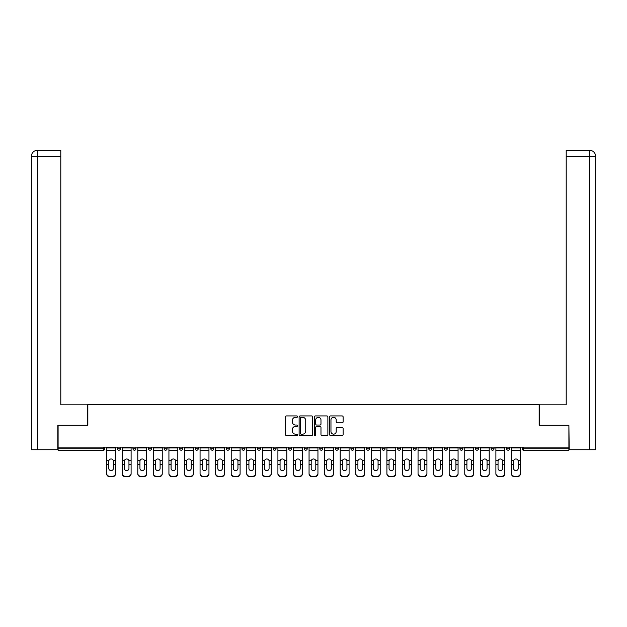 <?xml version="1.0" encoding="UTF-8"?>
<svg xmlns="http://www.w3.org/2000/svg" width="627" height="627" viewBox="0 0 627 627"><rect width="100%" height="100%" fill="white"/><g stroke="black" fill="none" stroke-linecap="round" stroke-linejoin="round"><path stroke-width="0.94" d="M297.535 416.618A0.682 0.682 0 0 0 296.845 415.936L286.437 415.936A0.98 0.98 0 0 0 285.457 416.916L285.457 434.55A0.98 0.98 0 0 0 286.437 435.53L296.845 435.53A0.682 0.682 0 0 0 297.535 434.84A0.682 0.682 0 0 0 296.845 434.158L295.497 434.158A3.135 3.135 0 0 1 292.362 431.023L292.362 429.55A3.135 3.135 0 0 1 295.497 426.415L296.845 426.415A0.682 0.682 0 0 0 297.535 425.733A0.682 0.682 0 0 0 296.845 425.043L295.497 425.043A3.135 3.135 0 0 1 292.362 421.908L292.362 420.443A3.135 3.135 0 0 1 295.497 417.308L296.845 417.308A0.682 0.682 0 0 0 297.535 416.618M342.13 422.841A0.98 0.98 0 0 0 343.11 421.861L343.11 416.916A0.98 0.98 0 0 0 342.13 415.936L330.57 415.936A0.98 0.98 0 0 0 329.59 416.916L329.59 434.55A0.98 0.98 0 0 0 330.57 435.53L342.13 435.53A0.98 0.98 0 0 0 343.11 434.55L343.11 428.57A0.98 0.98 0 0 0 342.13 427.59L337.185 427.59A0.98 0.98 0 0 0 336.205 428.57L336.205 431.533A2.618 2.618 0 0 1 333.58 434.158A2.618 2.618 0 0 1 330.962 431.533L330.962 419.925A2.618 2.618 0 0 1 333.58 417.308A2.618 2.618 0 0 1 336.205 419.925L336.205 421.861A0.98 0.98 0 0 0 337.185 422.841L342.13 422.841M60.795 150.315L37.346 150.315L60.795 150.315L60.795 156.303L37.487 156.303L37.487 449.731L57.802 449.731L57.802 425.278L87.843 425.278L87.843 404.321L539.157 404.321L539.157 425.278L568.901 425.278L568.901 447.137L58.099 447.137L58.099 448.736L103.306 448.736L103.306 447.137M58.099 425.278L58.099 447.137M312.646 416.916A0.98 0.98 0 0 0 311.666 415.936L300.106 415.936A0.98 0.98 0 0 0 299.126 416.916L299.126 434.55A0.98 0.98 0 0 0 300.106 435.53L311.666 435.53A0.98 0.98 0 0 0 312.646 434.55L312.646 416.916M315.334 415.936L326.894 415.936A0.98 0.98 0 0 1 327.874 416.916L327.874 434.55A0.98 0.98 0 0 1 326.894 435.53L321.949 435.53A0.98 0.98 0 0 1 320.969 434.55L320.969 427.395A0.98 0.98 0 0 0 319.989 426.415L316.706 426.415A0.98 0.98 0 0 0 315.726 427.395L315.726 434.84A0.682 0.682 0 0 1 315.044 435.53A0.682 0.682 0 0 1 314.354 434.84L314.354 416.916A0.98 0.98 0 0 1 315.334 415.936M103.306 450.233A1.497 1.497 0 0 0 104.803 448.736L103.306 448.736L103.306 450.233A1.497 1.497 0 0 0 104.803 448.736L104.803 447.137L104.803 448.736A1.497 1.497 0 0 1 103.306 450.233L58.099 450.233L58.099 448.736M568.901 447.137L568.901 450.233L523.694 450.233A1.497 1.497 0 0 1 522.197 448.736L522.197 447.137L522.197 448.736L568.901 448.736M117.382 447.137L117.382 448.736L117.382 447.137M118.879 450.233A1.497 1.497 0 0 1 117.382 448.736A1.497 1.497 0 0 0 118.879 450.233A1.497 1.497 0 0 0 120.376 448.736L120.376 447.137L120.376 448.736A1.497 1.497 0 0 1 118.879 450.233A1.497 1.497 0 0 1 117.382 448.736L120.376 448.736A1.497 1.497 0 0 1 118.879 450.233M132.955 447.137L132.955 448.736L132.955 447.137M135.949 447.137L135.949 448.736L135.949 447.137M148.521 447.137L148.521 448.736L148.521 447.137M151.515 447.137L151.515 448.736A1.497 1.497 0 0 1 150.018 450.233A1.497 1.497 0 0 1 148.521 448.736A1.497 1.497 0 0 0 150.018 450.233A1.497 1.497 0 0 0 151.515 448.736A1.497 1.497 0 0 1 150.018 450.233A1.497 1.497 0 0 1 148.521 448.736L151.515 448.736M164.094 447.137L164.094 448.736L164.094 447.137M167.088 447.137L167.088 448.736L167.088 447.137M179.659 447.137L179.659 448.736L179.659 447.137M182.653 447.137L182.653 448.736L182.653 447.137M198.226 447.137L198.226 448.736L195.232 448.736A1.497 1.497 0 0 0 196.729 450.233A1.497 1.497 0 0 1 195.232 448.736L195.232 447.137M210.797 447.137L210.797 448.736L210.797 447.137M213.791 447.137L213.791 448.736L213.791 447.137M226.371 447.137L226.371 448.736L226.371 447.137M229.364 447.137L229.364 448.736L229.364 447.137M241.936 447.137L241.936 448.736L241.936 447.137M244.938 447.137L244.938 448.736A1.497 1.497 0 0 1 243.433 450.233A1.497 1.497 0 0 1 241.936 448.736L244.938 448.736A1.497 1.497 0 0 1 243.433 450.233M257.509 447.137L257.509 448.736L257.509 447.137M260.503 447.137L260.503 448.736L260.503 447.137M273.082 447.137L273.082 448.736L273.082 447.137M276.076 447.137L276.076 448.736A1.497 1.497 0 0 1 274.579 450.233A1.497 1.497 0 0 1 273.082 448.736L276.076 448.736A1.497 1.497 0 0 1 274.579 450.233M288.647 447.137L288.647 448.736L288.647 447.137M291.641 447.137L291.641 448.736L291.641 447.137M304.22 447.137L304.22 448.736L304.22 447.137M307.214 447.137L307.214 448.736L307.214 447.137M322.78 447.137L322.78 448.736A1.497 1.497 0 0 1 321.283 450.233A1.497 1.497 0 0 1 319.786 448.736L319.786 447.137M338.353 447.137L338.353 448.736A1.497 1.497 0 0 1 336.856 450.233A1.497 1.497 0 0 1 335.359 448.736L335.359 447.137M353.918 447.137L353.918 448.736A1.497 1.497 0 0 1 352.421 450.233A1.497 1.497 0 0 1 350.924 448.736L350.924 447.137M369.491 447.137L369.491 448.736A1.497 1.497 0 0 1 367.994 450.233A1.497 1.497 0 0 1 366.497 448.736L366.497 447.137M383.567 450.233A1.497 1.497 0 0 0 385.064 448.736L385.064 447.137L385.064 448.736A1.497 1.497 0 0 1 383.567 450.233A1.497 1.497 0 0 1 382.062 448.736L382.062 447.137M400.629 447.137L400.629 448.736A1.497 1.497 0 0 1 399.133 450.233A1.497 1.497 0 0 1 397.636 448.736L397.636 447.137M413.209 447.137L413.209 448.736L413.209 447.137M416.203 447.137L416.203 448.736A1.497 1.497 0 0 1 414.706 450.233A1.497 1.497 0 0 1 413.209 448.736L416.203 448.736A1.497 1.497 0 0 1 414.706 450.233M430.271 450.233A1.497 1.497 0 0 0 431.768 448.736L431.768 447.137L431.768 448.736A1.497 1.497 0 0 1 430.271 450.233A1.497 1.497 0 0 1 428.774 448.736L428.774 447.137M444.347 447.137L444.347 448.736L444.347 447.137M447.341 447.137L447.341 448.736A1.497 1.497 0 0 1 445.844 450.233A1.497 1.497 0 0 1 444.347 448.736L447.341 448.736A1.497 1.497 0 0 1 445.844 450.233A1.497 1.497 0 0 0 447.341 448.736M459.912 448.736A1.497 1.497 0 0 0 461.409 450.233A1.497 1.497 0 0 0 462.906 448.736L462.906 447.137L462.906 448.736L459.912 448.736A1.497 1.497 0 0 0 461.409 450.233A1.497 1.497 0 0 1 459.912 448.736L459.912 447.137M475.485 447.137L475.485 448.736L475.485 447.137M478.479 447.137L478.479 448.736L478.479 447.137M494.045 447.137L494.045 448.736A1.497 1.497 0 0 1 492.548 450.233A1.497 1.497 0 0 1 491.051 448.736L491.051 447.137M509.618 447.137L509.618 448.736A1.497 1.497 0 0 1 508.121 450.233A1.497 1.497 0 0 1 506.624 448.736L506.624 447.137M134.452 450.233A1.497 1.497 0 0 1 132.955 448.736A1.497 1.497 0 0 0 134.452 450.233A1.497 1.497 0 0 0 135.949 448.736A1.497 1.497 0 0 1 134.452 450.233A1.497 1.497 0 0 1 132.955 448.736L135.949 448.736A1.497 1.497 0 0 1 134.452 450.233M165.591 450.233A1.497 1.497 0 0 1 164.094 448.736A1.497 1.497 0 0 0 165.591 450.233A1.497 1.497 0 0 0 167.088 448.736A1.497 1.497 0 0 1 165.591 450.233A1.497 1.497 0 0 1 164.094 448.736L167.088 448.736A1.497 1.497 0 0 1 165.591 450.233M181.156 450.233A1.497 1.497 0 0 1 179.659 448.736A1.497 1.497 0 0 0 181.156 450.233A1.497 1.497 0 0 0 182.653 448.736A1.497 1.497 0 0 1 181.156 450.233A1.497 1.497 0 0 1 179.659 448.736L182.653 448.736A1.497 1.497 0 0 1 181.156 450.233M196.729 450.233A1.497 1.497 0 0 0 198.226 448.736A1.497 1.497 0 0 1 196.729 450.233A1.497 1.497 0 0 1 195.232 448.736M212.294 450.233A1.497 1.497 0 0 1 210.797 448.736A1.497 1.497 0 0 0 212.294 450.233A1.497 1.497 0 0 0 213.791 448.736A1.497 1.497 0 0 1 212.294 450.233A1.497 1.497 0 0 1 210.797 448.736L213.791 448.736A1.497 1.497 0 0 1 212.294 450.233M227.867 450.233A1.497 1.497 0 0 1 226.371 448.736L229.364 448.736A1.497 1.497 0 0 1 227.867 450.233A1.497 1.497 0 0 0 229.364 448.736M259.006 450.233A1.497 1.497 0 0 1 257.509 448.736A1.497 1.497 0 0 0 259.006 450.233A1.497 1.497 0 0 0 260.503 448.736A1.497 1.497 0 0 1 259.006 450.233A1.497 1.497 0 0 1 257.509 448.736L260.503 448.736M290.144 450.233A1.497 1.497 0 0 1 288.647 448.736L291.641 448.736A1.497 1.497 0 0 1 290.144 450.233A1.497 1.497 0 0 0 291.641 448.736M305.717 450.233A1.497 1.497 0 0 1 304.22 448.736A1.497 1.497 0 0 0 305.717 450.233A1.497 1.497 0 0 0 307.214 448.736A1.497 1.497 0 0 1 305.717 450.233A1.497 1.497 0 0 1 304.22 448.736L307.214 448.736A1.497 1.497 0 0 1 305.717 450.233M476.982 450.233A1.497 1.497 0 0 1 475.485 448.736L478.479 448.736A1.497 1.497 0 0 1 476.982 450.233A1.497 1.497 0 0 0 478.479 448.736A1.497 1.497 0 0 1 476.982 450.233M301.179 417.308A0.682 0.682 0 0 0 300.498 417.99L300.498 433.469A0.682 0.682 0 0 0 301.179 434.158L302.598 434.158A3.135 3.135 0 0 0 305.733 431.023L305.733 420.443A3.135 3.135 0 0 0 302.598 417.308L301.179 417.308M320.969 419.972A2.618 2.618 0 0 0 318.351 417.355A2.618 2.618 0 0 0 315.726 419.972L315.726 424.064A0.98 0.98 0 0 0 316.706 425.043L319.989 425.043A0.98 0.98 0 0 0 320.969 424.064L320.969 419.972M113.393 461.19L113.393 464.38L115.533 464.38L115.533 447.137M106.653 464.803L106.653 473.847L106.653 460.312L108.98 460.312L108.8 461.19L108.98 460.312A2.296 2.202 0 0 1 113.205 460.312L115.533 460.312M115.533 464.803L115.533 473.847A2.994 2.829 180 0 1 112.539 476.685L112.539 476.261A2.994 2.829 0 0 0 115.533 473.432L115.533 464.38M113.393 468.424A2.296 2.171 180 0 1 111.097 470.595A2.296 2.171 180 0 1 108.8 468.424A2.296 2.171 180 0 0 111.097 470.595A2.296 2.171 180 0 0 113.393 468.424L113.393 464.38M108.8 468.424L108.8 461.19M106.653 473.432A2.994 2.829 0 0 0 109.647 476.261L109.647 476.685L112.539 476.685M109.647 476.685A2.994 2.829 180 0 1 106.653 473.847M109.647 476.261L112.539 476.261M106.653 460.312L106.653 447.137M115.533 473.432L115.533 473.847M87.741 425.278L87.741 404.823L60.795 404.823L60.795 156.303M37.487 449.731L31.35 449.731L31.35 389.853L31.35 449.731M37.487 150.315L38.835 150.315L37.487 150.315L37.487 156.303L31.35 156.303L31.35 389.853L31.35 156.303C31.711 152.667 33.701 150.676 37.33 150.315C33.693 150.676 31.703 152.674 31.35 156.303L31.35 389.853L31.35 156.303M539.259 425.278L539.259 404.823L566.205 404.823L566.205 150.315L589.654 150.315L566.205 150.315M595.65 389.853L595.65 156.303L595.65 449.731L569.198 449.731L568.901 425.278M589.513 150.315L588.165 150.315L589.513 150.315L589.513 156.303L566.205 156.303M589.513 449.731L589.513 156.303L595.65 156.303C595.289 152.667 593.299 150.676 589.67 150.315M128.958 461.19L128.958 464.38L131.106 464.38L131.106 447.137M122.226 464.803L122.226 473.847L122.226 460.312L124.554 460.312L124.365 461.19L124.554 460.312A2.296 2.202 0 0 1 128.778 460.312L131.106 460.312M131.106 464.803L131.106 473.847A2.994 2.829 180 0 1 128.112 476.685L128.112 476.261A2.994 2.829 0 0 0 131.106 473.432L131.106 464.38M128.958 468.424A2.296 2.171 180 0 1 126.662 470.595A2.296 2.171 180 0 1 124.365 468.424A2.296 2.171 180 0 0 126.662 470.595A2.296 2.171 180 0 0 128.958 468.424L128.958 464.38M144.531 461.19L144.531 464.38L146.679 464.38L146.679 447.137M137.791 464.803L137.791 473.847L137.791 460.312L140.119 460.312L139.939 461.19L140.119 460.312A2.296 2.202 0 0 1 144.343 460.312L146.679 460.312M146.679 464.803L146.679 473.847A2.994 2.829 180 0 1 143.685 476.685L143.685 476.261A2.994 2.829 0 0 0 146.679 473.432L146.679 464.38M144.531 468.424A2.296 2.171 180 0 1 142.235 470.595A2.296 2.171 180 0 1 139.939 468.424A2.296 2.171 180 0 0 142.235 470.595A2.296 2.171 180 0 0 144.531 468.424L144.531 464.38M160.097 461.19L160.097 464.38L162.244 464.38L162.244 447.137M153.364 464.803L153.364 473.847L153.364 460.312L155.692 460.312L155.512 461.19L155.692 460.312A2.296 2.202 0 0 1 159.916 460.312L162.244 460.312M162.244 464.803L162.244 473.847A2.994 2.829 180 0 1 159.25 476.685L159.25 476.261A2.994 2.829 0 0 0 162.244 473.432L162.244 464.38M160.097 468.424A2.296 2.171 180 0 1 157.8 470.595A2.296 2.171 180 0 1 155.512 468.424A2.296 2.171 180 0 0 157.8 470.595A2.296 2.171 180 0 0 160.097 468.424L160.097 464.38M175.67 461.19L175.67 464.38L177.817 464.38L177.817 447.137M168.929 464.803L168.929 473.847L168.929 460.312L171.257 460.312L171.077 461.19L171.257 460.312A2.296 2.202 0 0 1 175.489 460.312L177.817 460.312M177.817 464.803L177.817 473.847A2.994 2.829 180 0 1 174.823 476.685L174.823 476.261A2.994 2.829 0 0 0 177.817 473.432L177.817 464.38M175.67 468.424A2.296 2.171 180 0 1 173.373 470.595A2.296 2.171 180 0 1 171.077 468.424A2.296 2.171 180 0 0 173.373 470.595A2.296 2.171 180 0 0 175.67 468.424L175.67 464.38M191.235 461.19L191.235 464.38L193.382 464.38L193.382 447.137M184.503 464.803L184.503 473.847L184.503 460.312L186.83 460.312L186.65 461.19L186.83 460.312A2.296 2.202 0 0 1 191.055 460.312L193.382 460.312M193.382 464.803L193.382 473.847A2.994 2.829 180 0 1 190.389 476.685L190.389 476.261A2.994 2.829 0 0 0 193.382 473.432L193.382 464.38M191.235 468.424A2.296 2.171 180 0 1 188.946 470.595A2.296 2.171 180 0 1 186.65 468.424A2.296 2.171 180 0 0 188.946 470.595A2.296 2.171 180 0 0 191.235 468.424L191.235 464.38M124.365 468.424L124.365 461.19M122.226 473.432A2.994 2.829 0 0 0 125.22 476.261L125.22 476.685L128.112 476.685M125.22 476.685A2.994 2.829 180 0 1 122.226 473.847M125.22 476.261L128.112 476.261M122.226 460.312L122.226 447.137M131.106 473.432L131.106 473.847M139.939 468.424L139.939 461.19M137.791 473.432A2.994 2.829 0 0 0 140.785 476.261L140.785 476.685L143.685 476.685M140.785 476.685A2.994 2.829 180 0 1 137.791 473.847M140.785 476.261L143.685 476.261M137.791 460.312L137.791 447.137M146.679 473.432L146.679 473.847M155.512 468.424L155.512 461.19M153.364 473.432A2.994 2.829 0 0 0 156.358 476.261L156.358 476.685L159.25 476.685M156.358 476.685A2.994 2.829 180 0 1 153.364 473.847M156.358 476.261L159.25 476.261M153.364 460.312L153.364 447.137M162.244 473.432L162.244 473.847M171.077 468.424L171.077 461.19M168.929 473.432A2.994 2.829 0 0 0 171.923 476.261L171.923 476.685L174.823 476.685M171.923 476.685A2.994 2.829 180 0 1 168.929 473.847M171.923 476.261L174.823 476.261M168.929 460.312L168.929 447.137M177.817 473.432L177.817 473.847M186.65 468.424L186.65 461.19M184.503 473.432A2.994 2.829 0 0 0 187.497 476.261L187.497 476.685L190.389 476.685M187.497 476.685A2.994 2.829 180 0 1 184.503 473.847M187.497 476.261L190.389 476.261M184.503 460.312L184.503 447.137M193.382 473.432L193.382 473.847M206.808 461.19L206.808 464.38L208.956 464.38L208.956 447.137M200.068 464.803L200.068 473.847L200.068 460.312L202.403 460.312L202.215 461.19L202.403 460.312A2.296 2.202 0 0 1 206.628 460.312L208.956 460.312M208.956 464.803L208.956 473.847A2.994 2.829 180 0 1 205.962 476.685L205.962 476.261A2.994 2.829 0 0 0 208.956 473.432L208.956 464.38M206.808 468.424A2.296 2.171 180 0 1 204.512 470.595A2.296 2.171 180 0 1 202.215 468.424A2.296 2.171 180 0 0 204.512 470.595A2.296 2.171 180 0 0 206.808 468.424L206.808 464.38M202.215 468.424L202.215 461.19M200.068 473.432A2.994 2.829 0 0 0 203.062 476.261L203.062 476.685L205.962 476.685M203.062 476.685A2.994 2.829 180 0 1 200.068 473.847M203.062 476.261L205.962 476.261M200.068 460.312L200.068 447.137M208.956 473.432L208.956 473.847M222.381 461.19L222.381 464.38L224.521 464.38L224.521 447.137M215.641 464.803L215.641 473.847L215.641 460.312L217.969 460.312L217.788 461.19L217.969 460.312A2.296 2.202 0 0 1 222.193 460.312L224.521 460.312M224.521 464.803L224.521 473.847A2.994 2.829 180 0 1 221.527 476.685L221.527 476.261A2.994 2.829 0 0 0 224.521 473.432L224.521 464.38M222.381 468.424A2.296 2.171 180 0 1 220.085 470.595A2.296 2.171 180 0 1 217.788 468.424A2.296 2.171 180 0 0 220.085 470.595A2.296 2.171 180 0 0 222.381 468.424L222.381 464.38M217.788 468.424L217.788 461.19M215.641 473.432A2.994 2.829 0 0 0 218.635 476.261L218.635 476.685L221.527 476.685M218.635 476.685A2.994 2.829 180 0 1 215.641 473.847M218.635 476.261L221.527 476.261M215.641 460.312L215.641 447.137M224.521 473.432L224.521 473.847M237.947 461.19L237.947 464.38L240.094 464.38L240.094 447.137M231.214 464.803L231.214 473.847L231.214 460.312L233.542 460.312L233.354 461.19L233.542 460.312A2.296 2.202 0 0 1 237.766 460.312L240.094 460.312M240.094 464.803L240.094 473.847A2.994 2.829 180 0 1 237.1 476.685L237.1 476.261A2.994 2.829 0 0 0 240.094 473.432L240.094 464.38M237.947 468.424A2.296 2.171 180 0 1 235.65 470.595A2.296 2.171 180 0 1 233.354 468.424A2.296 2.171 180 0 0 235.65 470.595A2.296 2.171 180 0 0 237.947 468.424L237.947 464.38M233.354 468.424L233.354 461.19M231.214 473.432A2.994 2.829 0 0 0 234.208 476.261L234.208 476.685L237.1 476.685M234.208 476.685A2.994 2.829 180 0 1 231.214 473.847M234.208 476.261L237.1 476.261M231.214 460.312L231.214 447.137M240.094 473.432L240.094 473.847M253.52 461.19L253.52 464.38L255.659 464.38L255.659 447.137M246.779 464.803L246.779 473.847L246.779 460.312L249.107 460.312L248.927 461.19L249.107 460.312A2.296 2.202 0 0 1 253.332 460.312L255.659 460.312M255.659 464.803L255.659 473.847A2.994 2.829 180 0 1 252.665 476.685L252.665 476.261A2.994 2.829 0 0 0 255.659 473.432L255.659 464.38M253.52 468.424A2.296 2.171 180 0 1 251.223 470.595A2.296 2.171 180 0 1 248.927 468.424A2.296 2.171 180 0 0 251.223 470.595A2.296 2.171 180 0 0 253.52 468.424L253.52 464.38M248.927 468.424L248.927 461.19M246.779 473.432A2.994 2.829 0 0 0 249.773 476.261L249.773 476.685L252.665 476.685M249.773 476.685A2.994 2.829 180 0 1 246.779 473.847M249.773 476.261L252.665 476.261M246.779 460.312L246.779 447.137M255.659 473.432L255.659 473.847M269.085 461.19L269.085 464.38L271.232 464.38L271.232 447.137M262.352 464.803L262.352 473.847L262.352 460.312L264.68 460.312L264.492 461.19L264.68 460.312A2.296 2.202 0 0 1 268.905 460.312L271.232 460.312M271.232 464.803L271.232 473.847A2.994 2.829 180 0 1 268.238 476.685L268.238 476.261A2.994 2.829 0 0 0 271.232 473.432L271.232 464.38M269.085 468.424A2.296 2.171 180 0 1 266.788 470.595A2.296 2.171 180 0 1 264.492 468.424A2.296 2.171 180 0 0 266.788 470.595A2.296 2.171 180 0 0 269.085 468.424L269.085 464.38M264.492 468.424L264.492 461.19M262.352 473.432A2.994 2.829 0 0 0 265.346 476.261L265.346 476.685L268.238 476.685M265.346 476.685A2.994 2.829 180 0 1 262.352 473.847M265.346 476.261L268.238 476.261M262.352 460.312L262.352 447.137M271.232 473.432L271.232 473.847M284.658 461.19L284.658 464.38L286.805 464.38L286.805 447.137M277.918 464.803L277.918 473.847L277.918 460.312L280.245 460.312L280.065 461.19L280.245 460.312A2.296 2.202 0 0 1 284.47 460.312L286.805 460.312M286.805 464.803L286.805 473.847A2.994 2.829 180 0 1 283.812 476.685L283.812 476.261A2.994 2.829 0 0 0 286.805 473.432L286.805 464.38M284.658 468.424A2.296 2.171 180 0 1 282.362 470.595A2.296 2.171 180 0 1 280.065 468.424A2.296 2.171 180 0 0 282.362 470.595A2.296 2.171 180 0 0 284.658 468.424L284.658 464.38M280.065 468.424L280.065 461.19M277.918 473.432A2.994 2.829 0 0 0 280.912 476.261L280.912 476.685L283.812 476.685M280.912 476.685A2.994 2.829 180 0 1 277.918 473.847M280.912 476.261L283.812 476.261M277.918 460.312L277.918 447.137M286.805 473.432L286.805 473.847M300.223 461.19L300.223 464.38L302.371 464.38L302.371 447.137M293.491 464.803L293.491 473.847L293.491 460.312L295.819 460.312L295.638 461.19L295.819 460.312A2.296 2.202 0 0 1 300.043 460.312L302.371 460.312M302.371 464.803L302.371 473.847A2.994 2.829 180 0 1 299.377 476.685L299.377 476.261A2.994 2.829 0 0 0 302.371 473.432L302.371 464.38M300.223 468.424A2.296 2.171 180 0 1 297.927 470.595A2.296 2.171 180 0 1 295.638 468.424A2.296 2.171 180 0 0 297.927 470.595A2.296 2.171 180 0 0 300.223 468.424L300.223 464.38M295.638 468.424L295.638 461.19M293.491 473.432A2.994 2.829 0 0 0 296.485 476.261L296.485 476.685L299.377 476.685M296.485 476.685A2.994 2.829 180 0 1 293.491 473.847M296.485 476.261L299.377 476.261M293.491 460.312L293.491 447.137M302.371 473.432L302.371 473.847M315.796 461.19L315.796 464.38L317.944 464.38L317.944 447.137M309.056 464.803L309.056 473.847L309.056 460.312L311.384 460.312L311.204 461.19L311.384 460.312A2.296 2.202 0 0 1 315.616 460.312L317.944 460.312M317.944 464.803L317.944 473.847A2.994 2.829 180 0 1 314.95 476.685L314.95 476.261A2.994 2.829 0 0 0 317.944 473.432L317.944 464.38M315.796 468.424A2.296 2.171 180 0 1 313.5 470.595A2.296 2.171 180 0 1 311.204 468.424A2.296 2.171 180 0 0 313.5 470.595A2.296 2.171 180 0 0 315.796 468.424L315.796 464.38M311.204 468.424L311.204 461.19M309.056 473.432A2.994 2.829 0 0 0 312.05 476.261L312.05 476.685L314.95 476.685M312.05 476.685A2.994 2.829 180 0 1 309.056 473.847M312.05 476.261L314.95 476.261M309.056 460.312L309.056 447.137M317.944 473.432L317.944 473.847M331.362 461.19L331.362 464.38L333.509 464.38L333.509 447.137M324.629 464.803L324.629 473.847L324.629 460.312L326.957 460.312L326.777 461.19L326.957 460.312A2.296 2.202 0 0 1 331.181 460.312L333.509 460.312M333.509 464.803L333.509 473.847A2.994 2.829 180 0 1 330.515 476.685L330.515 476.261A2.994 2.829 0 0 0 333.509 473.432L333.509 464.38M331.362 468.424A2.296 2.171 180 0 1 329.073 470.595A2.296 2.171 180 0 1 326.777 468.424A2.296 2.171 180 0 0 329.073 470.595A2.296 2.171 180 0 0 331.362 468.424L331.362 464.38M326.777 468.424L326.777 461.19M324.629 473.432A2.994 2.829 0 0 0 327.623 476.261L327.623 476.685L330.515 476.685M327.623 476.685A2.994 2.829 180 0 1 324.629 473.847M327.623 476.261L330.515 476.261M324.629 460.312L324.629 447.137M333.509 473.432L333.509 473.847M346.935 461.19L346.935 464.38L349.082 464.38L349.082 447.137M340.195 464.803L340.195 473.847L340.195 460.312L342.53 460.312L342.342 461.19L342.53 460.312A2.296 2.202 0 0 1 346.755 460.312L349.082 460.312M349.082 464.803L349.082 473.847A2.994 2.829 180 0 1 346.088 476.685L346.088 476.261A2.994 2.829 0 0 0 349.082 473.432L349.082 464.38M346.935 468.424A2.296 2.171 180 0 1 344.638 470.595A2.296 2.171 180 0 1 342.342 468.424A2.296 2.171 180 0 0 344.638 470.595A2.296 2.171 180 0 0 346.935 468.424L346.935 464.38M342.342 468.424L342.342 461.19M340.195 473.432A2.994 2.829 0 0 0 343.188 476.261L343.188 476.685L346.088 476.685M343.188 476.685A2.994 2.829 180 0 1 340.195 473.847M343.188 476.261L346.088 476.261M340.195 460.312L340.195 447.137M349.082 473.432L349.082 473.847M362.508 461.19L362.508 464.38L364.648 464.38L364.648 447.137M355.768 464.803L355.768 473.847L355.768 460.312L358.095 460.312L357.915 461.19L358.095 460.312A2.296 2.202 0 0 1 362.32 460.312L364.648 460.312M364.648 464.803L364.648 473.847A2.994 2.829 180 0 1 361.654 476.685L361.654 476.261A2.994 2.829 0 0 0 364.648 473.432L364.648 464.38M362.508 468.424A2.296 2.171 180 0 1 360.212 470.595A2.296 2.171 180 0 1 357.915 468.424A2.296 2.171 180 0 0 360.212 470.595A2.296 2.171 180 0 0 362.508 468.424L362.508 464.38M357.915 468.424L357.915 461.19M355.768 473.432A2.994 2.829 0 0 0 358.762 476.261L358.762 476.685L361.654 476.685M358.762 476.685A2.994 2.829 180 0 1 355.768 473.847M358.762 476.261L361.654 476.261M355.768 460.312L355.768 447.137M364.648 473.432L364.648 473.847M378.073 461.19L378.073 464.38L380.221 464.38L380.221 447.137M371.341 464.803L371.341 473.847L371.341 460.312L373.668 460.312L373.48 461.19L373.668 460.312A2.296 2.202 0 0 1 377.893 460.312L380.221 460.312M380.221 464.803L380.221 473.847A2.994 2.829 180 0 1 377.227 476.685L377.227 476.261A2.994 2.829 0 0 0 380.221 473.432L380.221 464.38M378.073 468.424A2.296 2.171 180 0 1 375.777 470.595A2.296 2.171 180 0 1 373.48 468.424A2.296 2.171 180 0 0 375.777 470.595A2.296 2.171 180 0 0 378.073 468.424L378.073 464.38M373.48 468.424L373.48 461.19M371.341 473.432A2.994 2.829 0 0 0 374.335 476.261L374.335 476.685L377.227 476.685M374.335 476.685A2.994 2.829 180 0 1 371.341 473.847M374.335 476.261L377.227 476.261M371.341 460.312L371.341 447.137M380.221 473.432L380.221 473.847M393.646 461.19L393.646 464.38L395.786 464.38L395.786 447.137M386.906 464.803L386.906 473.847L386.906 460.312L389.234 460.312L389.053 461.19L389.234 460.312A2.296 2.202 0 0 1 393.458 460.312L395.786 460.312M395.786 464.803L395.786 473.847A2.994 2.829 180 0 1 392.792 476.685L392.792 476.261A2.994 2.829 0 0 0 395.786 473.432L395.786 464.38M393.646 468.424A2.296 2.171 180 0 1 391.35 470.595A2.296 2.171 180 0 1 389.053 468.424A2.296 2.171 180 0 0 391.35 470.595A2.296 2.171 180 0 0 393.646 468.424L393.646 464.38M389.053 468.424L389.053 461.19M386.906 473.432A2.994 2.829 0 0 0 389.9 476.261L389.9 476.685L392.792 476.685M389.9 476.685A2.994 2.829 180 0 1 386.906 473.847M389.9 476.261L392.792 476.261M386.906 460.312L386.906 447.137M395.786 473.432L395.786 473.847M409.212 461.19L409.212 464.38L411.359 464.38L411.359 447.137M402.479 464.803L402.479 473.847L402.479 460.312L404.807 460.312L404.619 461.19L404.807 460.312A2.296 2.202 0 0 1 409.031 460.312L411.359 460.312M411.359 464.803L411.359 473.847A2.994 2.829 180 0 1 408.365 476.685L408.365 476.261A2.994 2.829 0 0 0 411.359 473.432L411.359 464.38M409.212 468.424A2.296 2.171 180 0 1 406.915 470.595A2.296 2.171 180 0 1 404.619 468.424A2.296 2.171 180 0 0 406.915 470.595A2.296 2.171 180 0 0 409.212 468.424L409.212 464.38M404.619 468.424L404.619 461.19M402.479 473.432A2.994 2.829 0 0 0 405.473 476.261L405.473 476.685L408.365 476.685M405.473 476.685A2.994 2.829 180 0 1 402.479 473.847M405.473 476.261L408.365 476.261M402.479 460.312L402.479 447.137M411.359 473.432L411.359 473.847M424.785 461.19L424.785 464.38L426.932 464.38L426.932 447.137M418.044 464.803L418.044 473.847L418.044 460.312L420.372 460.312L420.192 461.19L420.372 460.312A2.296 2.202 0 0 1 424.597 460.312L426.932 460.312M426.932 464.803L426.932 473.847A2.994 2.829 180 0 1 423.938 476.685L423.938 476.261A2.994 2.829 0 0 0 426.932 473.432L426.932 464.38M424.785 468.424A2.296 2.171 180 0 1 422.488 470.595A2.296 2.171 180 0 1 420.192 468.424A2.296 2.171 180 0 0 422.488 470.595A2.296 2.171 180 0 0 424.785 468.424L424.785 464.38M420.192 468.424L420.192 461.19M418.044 473.432A2.994 2.829 0 0 0 421.038 476.261L421.038 476.685L423.938 476.685M421.038 476.685A2.994 2.829 180 0 1 418.044 473.847M421.038 476.261L423.938 476.261M418.044 460.312L418.044 447.137M426.932 473.432L426.932 473.847M440.35 461.19L440.35 464.38L442.497 464.38L442.497 447.137M433.618 464.803L433.618 473.847L433.618 460.312L435.945 460.312L435.765 461.19L435.945 460.312A2.296 2.202 0 0 1 440.17 460.312L442.497 460.312M442.497 464.803L442.497 473.847A2.994 2.829 180 0 1 439.503 476.685L439.503 476.261A2.994 2.829 0 0 0 442.497 473.432L442.497 464.38M440.35 468.424A2.296 2.171 180 0 1 438.054 470.595A2.296 2.171 180 0 1 435.765 468.424A2.296 2.171 180 0 0 438.054 470.595A2.296 2.171 180 0 0 440.35 468.424L440.35 464.38M435.765 468.424L435.765 461.19M433.618 473.432A2.994 2.829 0 0 0 436.611 476.261L436.611 476.685L439.503 476.685M436.611 476.685A2.994 2.829 180 0 1 433.618 473.847M436.611 476.261L439.503 476.261M433.618 460.312L433.618 447.137M442.497 473.432L442.497 473.847M455.923 461.19L455.923 464.38L458.071 464.38L458.071 447.137M449.183 464.803L449.183 473.847L449.183 460.312L451.511 460.312L451.33 461.19L451.511 460.312A2.296 2.202 0 0 1 455.743 460.312L458.071 460.312M458.071 464.803L458.071 473.847A2.994 2.829 180 0 1 455.077 476.685L455.077 476.261A2.994 2.829 0 0 0 458.071 473.432L458.071 464.38M455.923 468.424A2.296 2.171 180 0 1 453.627 470.595A2.296 2.171 180 0 1 451.33 468.424A2.296 2.171 180 0 0 453.627 470.595A2.296 2.171 180 0 0 455.923 468.424L455.923 464.38M451.33 468.424L451.33 461.19M449.183 473.432A2.994 2.829 0 0 0 452.177 476.261L452.177 476.685L455.077 476.685M452.177 476.685A2.994 2.829 180 0 1 449.183 473.847M452.177 476.261L455.077 476.261M449.183 460.312L449.183 447.137M458.071 473.432L458.071 473.847M471.488 461.19L471.488 464.38L473.636 464.38L473.636 447.137M464.756 464.803L464.756 473.847L464.756 460.312L467.084 460.312L466.903 461.19L467.084 460.312A2.296 2.202 0 0 1 471.308 460.312L473.636 460.312M473.636 464.803L473.636 473.847A2.994 2.829 180 0 1 470.642 476.685L470.642 476.261A2.994 2.829 0 0 0 473.636 473.432L473.636 464.38M471.488 468.424A2.296 2.171 180 0 1 469.2 470.595A2.296 2.171 180 0 1 466.903 468.424A2.296 2.171 180 0 0 469.2 470.595A2.296 2.171 180 0 0 471.488 468.424L471.488 464.38M466.903 468.424L466.903 461.19M464.756 473.432A2.994 2.829 0 0 0 467.75 476.261L467.75 476.685L470.642 476.685M467.75 476.685A2.994 2.829 180 0 1 464.756 473.847M467.75 476.261L470.642 476.261M464.756 460.312L464.756 447.137M473.636 473.432L473.636 473.847M487.061 461.19L487.061 464.38L489.209 464.38L489.209 447.137M480.321 464.803L480.321 473.847L480.321 460.312L482.657 460.312L482.469 461.19L482.657 460.312A2.296 2.202 0 0 1 486.881 460.312L489.209 460.312M489.209 464.803L489.209 473.847A2.994 2.829 180 0 1 486.215 476.685L486.215 476.261A2.994 2.829 0 0 0 489.209 473.432L489.209 464.38M487.061 468.424A2.296 2.171 180 0 1 484.765 470.595A2.296 2.171 180 0 1 482.469 468.424A2.296 2.171 180 0 0 484.765 470.595A2.296 2.171 180 0 0 487.061 468.424L487.061 464.38M482.469 468.424L482.469 461.19M480.321 473.432A2.994 2.829 0 0 0 483.315 476.261L483.315 476.685L486.215 476.685M483.315 476.685A2.994 2.829 180 0 1 480.321 473.847M483.315 476.261L486.215 476.261M480.321 460.312L480.321 447.137M489.209 473.432L489.209 473.847M502.635 461.19L502.635 464.38L504.774 464.38L504.774 447.137M495.894 464.803L495.894 473.847L495.894 460.312L498.222 460.312L498.042 461.19L498.222 460.312A2.296 2.202 0 0 1 502.446 460.312L504.774 460.312M504.774 464.803L504.774 473.847A2.994 2.829 180 0 1 501.78 476.685L501.78 476.261A2.994 2.829 0 0 0 504.774 473.432L504.774 464.38M502.635 468.424A2.296 2.171 180 0 1 500.338 470.595A2.296 2.171 180 0 1 498.042 468.424A2.296 2.171 180 0 0 500.338 470.595A2.296 2.171 180 0 0 502.635 468.424L502.635 464.38M498.042 468.424L498.042 461.19M495.894 473.432A2.994 2.829 0 0 0 498.888 476.261L498.888 476.685L501.78 476.685M498.888 476.685A2.994 2.829 180 0 1 495.894 473.847M498.888 476.261L501.78 476.261M495.894 460.312L495.894 447.137M504.774 473.432L504.774 473.847M518.2 461.19L518.2 464.38L520.347 464.38L520.347 447.137M511.467 464.803L511.467 473.847L511.467 460.312L513.795 460.312L513.607 461.19L513.795 460.312A2.296 2.202 0 0 1 518.02 460.312L520.347 460.312M520.347 464.803L520.347 473.847A2.994 2.829 180 0 1 517.353 476.685L517.353 476.261A2.994 2.829 0 0 0 520.347 473.432L520.347 464.38M518.2 468.424A2.296 2.171 180 0 1 515.903 470.595A2.296 2.171 180 0 1 513.607 468.424A2.296 2.171 180 0 0 515.903 470.595A2.296 2.171 180 0 0 518.2 468.424L518.2 464.38M513.607 468.424L513.607 461.19M511.467 473.432A2.994 2.829 0 0 0 514.461 476.261L514.461 476.685L517.353 476.685M514.461 476.685A2.994 2.829 180 0 1 511.467 473.847M514.461 476.261L517.353 476.261M511.467 460.312L511.467 447.137M520.347 473.432L520.347 473.847M523.694 447.137L523.694 450.233M321.283 450.233A1.497 1.497 0 0 0 322.78 448.736L319.786 448.736M336.856 450.233A1.497 1.497 0 0 0 338.353 448.736L335.359 448.736M352.421 450.233A1.497 1.497 0 0 0 353.918 448.736L350.924 448.736M367.994 450.233A1.497 1.497 0 0 0 369.491 448.736L366.497 448.736M385.064 448.736L382.062 448.736M399.133 450.233A1.497 1.497 0 0 0 400.629 448.736L397.636 448.736M431.768 448.736L428.774 448.736M461.409 450.233A1.497 1.497 0 0 0 462.906 448.736M492.548 450.233A1.497 1.497 0 0 0 494.045 448.736L491.051 448.736M508.121 450.233A1.497 1.497 0 0 0 509.618 448.736L506.624 448.736M106.653 464.38L108.8 464.38M106.653 450.233L115.533 450.233M106.653 447.96L115.533 447.96M122.226 464.38L124.365 464.38M122.226 450.233L131.106 450.233M122.226 447.96L131.106 447.96M137.791 464.38L139.939 464.38M137.791 450.233L146.679 450.233M137.791 447.96L146.679 447.96M153.364 464.38L155.512 464.38M153.364 450.233L162.244 450.233M153.364 447.96L162.244 447.96M168.929 464.38L171.077 464.38M168.929 450.233L177.817 450.233M168.929 447.96L177.817 447.96M184.503 464.38L186.65 464.38M184.503 450.233L193.382 450.233M184.503 447.96L193.382 447.96M200.068 464.38L202.215 464.38M200.068 450.233L208.956 450.233M200.068 447.96L208.956 447.96M215.641 464.38L217.788 464.38M215.641 450.233L224.521 450.233M215.641 447.96L224.521 447.96M231.214 464.38L233.354 464.38M231.214 450.233L240.094 450.233M231.214 447.96L240.094 447.96M246.779 464.38L248.927 464.38M246.779 450.233L255.659 450.233M246.779 447.96L255.659 447.96M262.352 464.38L264.492 464.38M262.352 450.233L271.232 450.233M262.352 447.96L271.232 447.96M277.918 464.38L280.065 464.38M277.918 450.233L286.805 450.233M277.918 447.96L286.805 447.96M293.491 464.38L295.638 464.38M293.491 450.233L302.371 450.233M293.491 447.96L302.371 447.96M309.056 464.38L311.204 464.38M309.056 450.233L317.944 450.233M309.056 447.96L317.944 447.96M324.629 464.38L326.777 464.38M324.629 450.233L333.509 450.233M324.629 447.96L333.509 447.96M340.195 464.38L342.342 464.38M340.195 450.233L349.082 450.233M340.195 447.96L349.082 447.96M355.768 464.38L357.915 464.38M355.768 450.233L364.648 450.233M355.768 447.96L364.648 447.96M371.341 464.38L373.48 464.38M371.341 450.233L380.221 450.233M371.341 447.96L380.221 447.96M386.906 464.38L389.053 464.38M386.906 450.233L395.786 450.233M386.906 447.96L395.786 447.96M402.479 464.38L404.619 464.38M402.479 450.233L411.359 450.233M402.479 447.96L411.359 447.96M418.044 464.38L420.192 464.38M418.044 450.233L426.932 450.233M418.044 447.96L426.932 447.96M433.618 464.38L435.765 464.38M433.618 450.233L442.497 450.233M433.618 447.96L442.497 447.96M449.183 464.38L451.33 464.38M449.183 450.233L458.071 450.233M449.183 447.96L458.071 447.96M464.756 464.38L466.903 464.38M464.756 450.233L473.636 450.233M464.756 447.96L473.636 447.96M480.321 464.38L482.469 464.38M480.321 450.233L489.209 450.233M480.321 447.96L489.209 447.96M495.894 464.38L498.042 464.38M495.894 450.233L504.774 450.233M495.894 447.96L504.774 447.96M511.467 464.38L513.607 464.38M511.467 450.233L520.347 450.233M511.467 447.96L520.347 447.96"/></g></svg>
